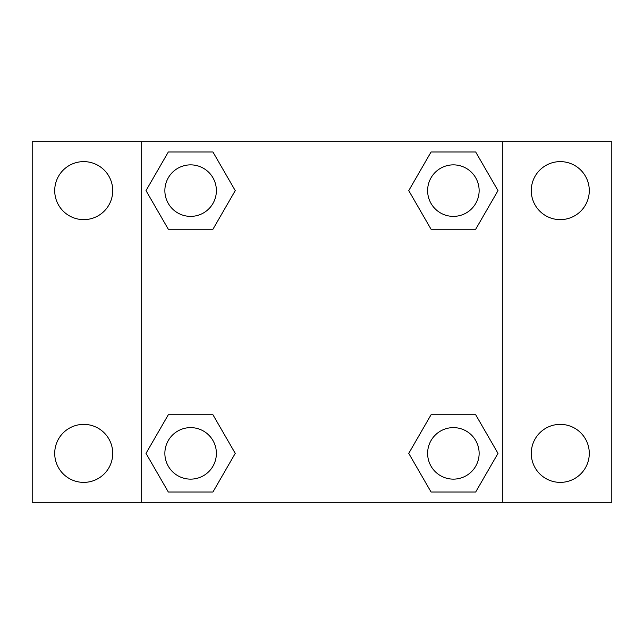 <?xml version="1.0" encoding="UTF-8"?>
<svg xmlns="http://www.w3.org/2000/svg" width="644" height="644" viewBox="0 0 644 644"><rect width="100%" height="100%" fill="white"/><g stroke="black" fill="none" stroke-linecap="round" stroke-linejoin="round"><path stroke-width="0.97" d="M32.2 141.68L611.8 141.68L611.8 502.32L32.2 502.32L32.2 141.68M560.28 161.62A29.004 29.004 0 0 1 589.284 190.624A29.004 29.004 0 0 1 560.28 219.628A29.004 29.004 0 0 1 531.276 190.624A29.004 29.004 0 0 1 560.28 161.62M560.28 424.372A29.004 29.004 0 0 1 589.284 453.376A29.004 29.004 0 0 1 560.28 482.38A29.004 29.004 0 0 1 531.276 453.376A29.004 29.004 0 0 1 560.28 424.372M83.72 424.372A29.004 29.004 0 0 1 112.724 453.376A29.004 29.004 0 0 1 83.72 482.38A29.004 29.004 0 0 1 54.716 453.376A29.004 29.004 0 0 1 83.72 424.372M83.72 161.62A29.004 29.004 0 0 1 112.724 190.624A29.004 29.004 0 0 1 83.72 219.628A29.004 29.004 0 0 1 54.716 190.624A29.004 29.004 0 0 1 83.72 161.62M168.317 414.736L212.931 414.736L235.245 453.376L212.931 492.016L168.317 492.016L146.003 453.376L168.317 414.736L212.931 414.736L168.317 414.736M431.069 151.984L475.683 151.984L497.997 190.624L475.683 229.264L431.069 229.264L408.755 190.624L431.069 151.984L475.683 151.984L431.069 151.984M141.68 502.32L141.68 141.68M502.32 141.68L502.32 502.32M168.317 151.984L212.931 151.984L235.245 190.624L212.931 229.264L168.317 229.264L146.003 190.624L168.317 151.984L212.931 151.984L168.317 151.984M431.069 414.736L475.683 414.736L497.997 453.376L475.683 492.016L431.069 492.016L408.755 453.376L431.069 414.736L475.683 414.736L431.069 414.736M475.683 492.016L431.069 492.016L475.683 492.016M479.136 453.376A25.76 25.76 0 0 0 440.496 431.069A25.76 25.76 0 0 0 440.496 475.683A25.76 25.76 0 0 0 479.136 453.376M212.931 492.016L168.317 492.016L212.931 492.016M216.384 453.376A25.76 25.76 0 0 0 177.744 431.069A25.76 25.76 0 0 0 177.744 475.683A25.76 25.76 0 0 0 216.384 453.376M475.683 229.264L431.069 229.264L475.683 229.264M479.136 190.624A25.76 25.76 0 0 0 440.496 168.317A25.76 25.76 0 0 0 440.496 212.931A25.76 25.76 0 0 0 479.136 190.624M212.931 229.264L168.317 229.264L212.931 229.264M216.384 190.624A25.76 25.76 0 0 0 177.744 168.317A25.76 25.76 0 0 0 177.744 212.931A25.76 25.76 0 0 0 216.384 190.624"/></g></svg>
